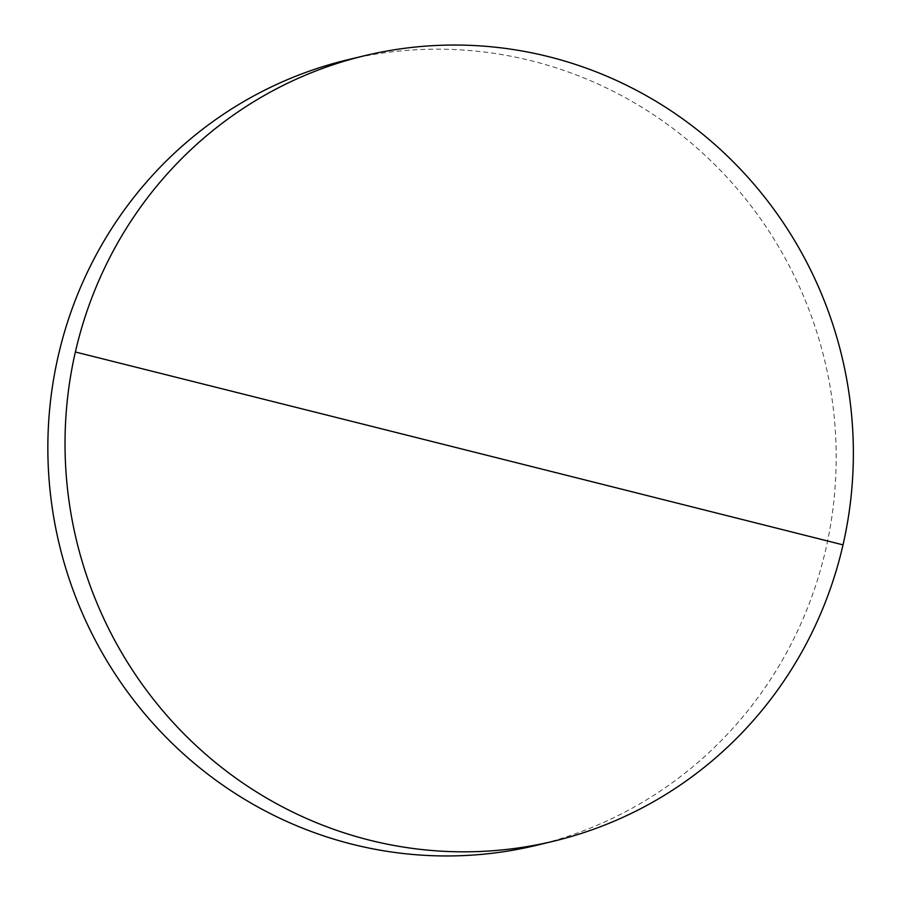 <?xml version="1.0" encoding="UTF-8"?>
<svg xmlns="http://www.w3.org/2000/svg" width="901" height="901" viewBox="0 0 901 901"><rect width="100%" height="100%" fill="white"/><g stroke="black" fill="none" stroke-linecap="round" stroke-linejoin="round"><path stroke-width="0.68" stroke-dasharray="4.5 3.38" d="M536.343 845.352A403.952 393.602 76.5 0 0 836.184 454.892A403.952 393.602 76.5 0 0 531.725 60.863A403.952 393.602 76.5 0 0 347.696 59.781"/><path stroke-width="1.35" d="M369.478 840.137A403.952 393.602 76.5 0 0 553.518 841.219A403.952 393.602 76.5 0 0 843.021 544.868A403.952 393.602 76.5 0 0 548.9 56.74A403.952 393.602 76.5 0 0 364.871 55.648A403.952 393.602 76.5 0 0 75.369 351.998A403.952 393.602 76.5 0 0 369.478 840.137M364.871 55.648L347.696 59.781A403.952 393.602 76.5 0 0 47.854 450.23A403.952 393.602 76.5 0 0 352.302 844.26A403.952 393.602 76.5 0 0 536.343 845.352L553.518 841.219M843.021 544.868A82492.08 8424.553 -167.1 0 0 75.369 351.998"/></g></svg>
